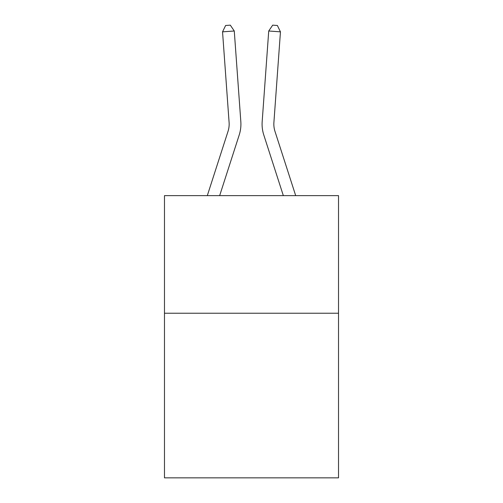 <?xml version="1.0" encoding="UTF-8"?>
<svg xmlns="http://www.w3.org/2000/svg" width="503" height="503" viewBox="0 0 503 503"><rect width="100%" height="100%" fill="white"/><g stroke="black" fill="none" stroke-linecap="round" stroke-linejoin="round"><path stroke-width="0.75" d="M338.519 313.224L338.519 477.85L164.481 477.85L164.481 195.636L338.519 195.636L338.519 313.224L164.481 313.224M240.824 121.594L234.272 30.997L240.824 121.594A35.279 35.279 0 0 1 239.214 134.967L219.66 195.636M295.695 195.636L274.978 131.358A23.515 23.515 0 0 1 273.902 122.443L280.454 31.84L268.728 30.997L262.176 121.594A35.279 35.279 0 0 0 263.786 134.967L283.34 195.636M207.305 195.636L228.022 131.358A23.515 23.515 0 0 0 229.098 122.443L222.546 31.84L225.621 25.49L230.311 25.15L234.272 30.997L222.546 31.84M228.022 131.358A23.515 23.515 0 0 0 229.098 122.443A23.515 23.515 0 0 1 228.022 131.358A23.515 23.515 0 0 0 229.098 122.443A23.515 23.515 0 0 1 228.022 131.358A23.515 23.515 0 0 0 229.098 122.443M280.454 31.84L277.379 25.49L272.689 25.15L268.728 30.997L262.176 121.594M274.978 131.358A23.515 23.515 0 0 1 273.902 122.443A23.515 23.515 0 0 0 274.978 131.358A23.515 23.515 0 0 1 273.902 122.443A23.515 23.515 0 0 0 274.978 131.358A23.515 23.515 0 0 1 273.902 122.443A23.515 23.515 0 0 0 274.978 131.358"/></g></svg>
